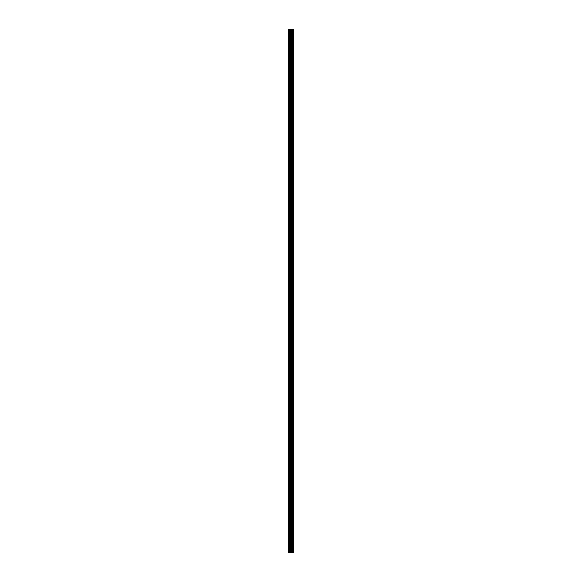<?xml version="1.0" encoding="UTF-8"?>
<svg xmlns="http://www.w3.org/2000/svg" width="582" height="582" viewBox="0 0 582 582"><rect width="100%" height="100%" fill="white"/><g stroke="black" fill="none" stroke-linecap="round" stroke-linejoin="round"><path stroke-width="0.87" d="M290.491 552.9L293.815 552.9L293.815 29.1L288.185 29.1L288.185 552.9L290.491 552.9L290.491 29.1M292.579 29.1L292.579 552.9L292.579 29.1M293.139 29.1L293.139 552.9L293.139 29.1M293.772 552.9L293.772 29.1M293.706 552.9L293.706 29.1M292.004 552.9L292.004 29.1M291.909 552.9L291.909 29.1M288.476 552.9L288.476 29.1M293.175 552.9L293.175 29.1M293.052 552.9L293.052 29.1M292.666 552.9L292.666 29.1M292.542 552.9L292.542 29.1M291.677 552.9L291.677 29.1M291.509 552.9L291.509 29.1M290.658 552.9L290.658 29.1M289.64 552.9L289.64 29.1M289.48 552.9L289.48 29.1"/></g></svg>
